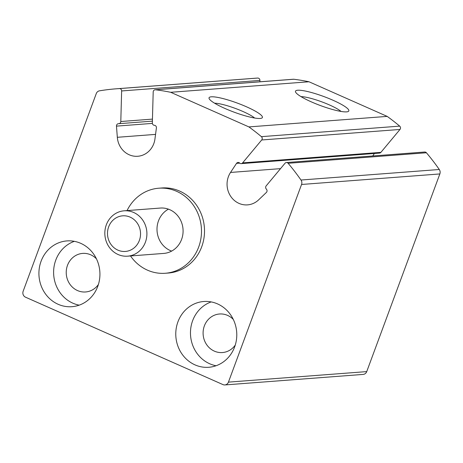 <?xml version="1.0" encoding="UTF-8"?>
<svg xmlns="http://www.w3.org/2000/svg" width="463" height="463" viewBox="0 0 463 463"><rect width="100%" height="100%" fill="white"/><g stroke="black" fill="none" stroke-linecap="round" stroke-linejoin="round"><path stroke-width="0.69" d="M99.493 90.823A4.549 4.208 -94.4 0 0 96.269 93.584L23.15 291.25A4.549 4.208 -94.4 0 0 25.506 297.182L222.969 384.603A4.549 4.208 -94.4 0 0 224.873 384.938A4.549 4.208 -94.4 0 0 228.438 382.131L301.558 184.471A4.549 4.208 -94.4 0 0 300.991 180.026A227.478 210.312 -94.4 0 0 288.119 163.289A2.274 2.101 -94.4 0 0 285 163.277L266.173 185.877A2.274 2.101 -94.4 0 0 266.347 189.089A2.274 2.101 -94.4 0 1 266.347 192.481L258.638 199.854A20.47 18.931 -94.4 0 1 247.543 204.877A20.47 18.931 -94.4 0 1 229.544 194.391A20.47 18.931 -94.4 0 1 230.533 172.444L236.518 163.381A2.274 2.101 -94.4 0 1 239.631 163.034A2.274 2.101 -94.4 0 0 242.606 162.889L261.699 139.976A2.274 2.101 -94.4 0 0 261.404 136.654A227.478 210.312 -94.4 0 0 248.897 126.914L170.691 92.293A227.478 210.312 -94.4 0 0 155.516 89.776A2.274 2.101 -94.4 0 0 153.195 91.94L152.344 122.932A2.274 2.101 -94.4 0 0 154.387 125.299A2.274 2.101 -94.4 0 1 156.407 127.915L154.949 138.981A20.47 18.931 -94.4 0 1 137.754 156.268A20.47 18.931 -94.4 0 1 117.324 137.297L116.473 126.127A2.274 2.101 -94.4 0 1 118.632 123.696A2.274 2.101 -94.4 0 0 120.797 121.52L121.636 90.956A2.274 2.101 -94.4 0 0 119.39 88.589A227.478 210.312 -94.4 0 0 116.323 88.798A227.478 210.312 -94.4 0 0 99.493 90.823M224.873 384.938L363.166 374.411A4.549 4.208 -94.4 0 0 366.731 371.604L439.85 173.943A4.549 4.208 -94.4 0 0 439.289 169.499A227.478 210.312 -94.4 0 0 426.411 152.761A2.274 2.101 -94.4 0 0 424.693 152.014L286.4 162.542M372.756 155.973L374.393 153.484M241.206 163.624L379.498 153.097A2.274 2.101 -94.4 0 0 380.899 152.362L399.991 129.449A2.274 2.101 -94.4 0 0 399.696 126.127A227.478 210.312 -94.4 0 0 387.19 116.392L248.897 126.914M311.356 101.877A28.434 4.815 20.3 0 0 348.141 111.548A28.434 4.815 20.3 0 0 323.828 96.535A28.434 4.815 20.3 0 0 295.602 92.114A28.434 4.815 20.3 0 0 311.356 101.877M224.92 108.452A28.434 4.815 20.3 0 0 261.711 118.129A28.434 4.815 20.3 0 0 237.397 103.116A28.434 4.815 20.3 0 0 209.166 98.688A28.434 4.815 20.3 0 0 224.92 108.452M387.19 116.392L308.989 81.766L170.691 92.293M308.989 81.766A227.478 210.312 -94.4 0 0 293.814 79.248A2.274 2.101 -94.4 0 0 293.42 79.237L155.122 89.764M259.893 81.789L259.928 80.429A2.274 2.101 -94.4 0 0 257.683 78.062A227.478 210.312 -94.4 0 0 254.615 78.276L116.323 88.798M165.285 273.263L168.306 273.037A42.654 39.436 -94.4 0 0 201.729 246.733A42.654 39.436 -94.4 0 0 161.836 187.978L158.809 188.209A42.654 39.436 85.6 0 1 201.364 227.744A42.654 39.436 85.6 0 1 165.285 273.263A42.654 39.436 85.6 0 1 130.514 255.952M177.931 321.843A32.983 30.494 85.6 0 1 203.778 301.506A32.983 30.494 85.6 0 1 236.686 332.075A32.983 30.494 85.6 0 1 208.784 367.281A32.983 30.494 85.6 0 1 177.931 321.843M41.074 261.254A32.983 30.494 85.6 0 1 66.915 240.916A32.983 30.494 85.6 0 1 99.829 271.492A32.983 30.494 85.6 0 1 71.921 306.691A32.983 30.494 85.6 0 1 41.074 261.254M79.196 305.158A32.983 30.494 85.6 0 1 55.763 260.137A32.983 30.494 85.6 0 1 74.34 241.333M98.393 284.502A19.336 17.878 85.6 0 1 85.58 291.968A19.336 17.878 85.6 0 1 67.494 265.328A19.336 17.878 85.6 0 1 82.645 253.406A19.336 17.878 85.6 0 1 96.443 258.84M216.053 365.747A32.983 30.494 85.6 0 1 192.625 320.726A32.983 30.494 85.6 0 1 211.197 301.917M235.25 345.091A19.336 17.878 85.6 0 1 222.443 352.551A19.336 17.878 85.6 0 1 204.357 325.917A19.336 17.878 85.6 0 1 219.503 313.995A19.336 17.878 85.6 0 1 233.3 319.429M254.638 118.024A23.509 3.982 20.3 0 0 235.424 108.446A23.509 3.982 20.3 0 0 214.601 103.214M341.075 111.444A23.509 3.982 20.3 0 0 321.86 101.872A23.509 3.982 20.3 0 0 301.037 96.634M127.059 210.584A42.654 39.436 85.6 0 1 158.809 188.209M124.148 210.81L160.32 208.055A22.745 21.032 85.6 0 1 183.018 229.139A22.745 21.032 85.6 0 1 163.775 253.417L127.597 256.172A22.745 21.032 85.6 0 1 106.322 224.833A22.745 21.032 85.6 0 1 124.148 210.81A22.745 21.032 85.6 0 1 146.84 231.894A22.745 21.032 85.6 0 1 127.597 256.172M171.64 251.096A22.745 21.032 85.6 0 1 158.485 220.863A22.745 21.032 85.6 0 1 168.445 209.16M108.66 226.835A17.86 16.518 85.6 0 1 136.979 222.732A17.86 16.518 85.6 0 1 126.405 251.328A17.86 16.518 85.6 0 1 108.66 226.835M366.731 371.604L228.438 382.131M439.85 173.943L301.558 184.471M439.289 169.499L300.991 180.026M426.411 152.761L288.119 163.289M280.537 168.636L230.533 172.444M239.741 163.138L236.518 163.381M380.899 152.362L242.606 162.889M399.991 129.449L261.699 139.976M399.696 126.127L261.404 136.654M293.814 79.248L155.516 89.776M155.551 134.386L117.324 137.297M152.379 123.395L116.473 126.127M152.449 119.107L120.797 121.52M259.928 80.429L121.636 90.956M257.683 78.062L119.39 88.589M152.396 121.138L118.869 123.69"/></g></svg>
